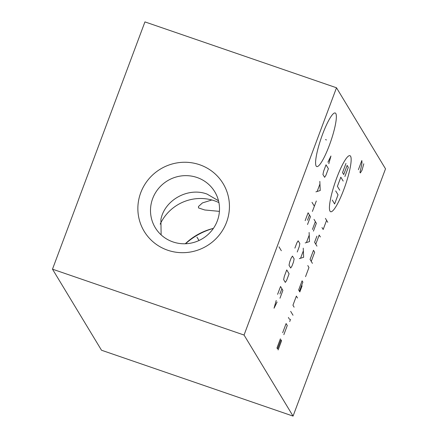 <?xml version="1.0" encoding="UTF-8"?>
<svg xmlns="http://www.w3.org/2000/svg" width="438" height="438" viewBox="0 0 438 438"><rect width="100%" height="100%" fill="white"/><g stroke="black" fill="none" stroke-linecap="round" stroke-linejoin="round"><path stroke-width="0.66" d="M336.499 87.77L244.048 335.043L52.489 269.173L144.94 21.9L336.499 87.77L385.511 168.827L293.06 416.1L101.501 350.23L52.489 269.173M199.629 164.732A46.116 44.879 148.8 0 1 226.561 222.225A46.116 44.879 148.8 0 1 167.672 250.213A46.116 44.879 148.8 0 1 140.74 192.72A46.116 44.879 148.8 0 1 199.629 164.732M244.048 335.043L293.06 416.1M322.603 134.192A28.328 5.059 -71 0 1 335.185 112.982A28.328 5.059 -71 0 1 329.343 145.345A28.328 5.059 -71 0 1 316.762 166.56A28.328 5.059 -71 0 1 322.603 134.192M213.372 228.422A67.036 65.235 -31.2 0 0 185.553 243.752M213.399 228.384A60.444 58.823 -31.2 0 0 185.285 243.763M219.416 211.362L204.76 209.977L198.54 207.941L198.463 206.522L202.449 202.909L211.822 199.991M218.912 202.591A43.647 42.475 -31.2 0 0 160.177 224.168M161.129 234.872L160.905 219.411C164.721 199.854 188.313 186.96 207.075 194.094L218.502 200.757M197.045 177.505A34.75 33.819 148.8 0 1 214.74 191.729A34.75 33.819 148.8 0 1 211.444 230.963A34.75 33.819 148.8 0 1 172.961 241.918A34.75 33.819 -31.2 0 1 155.266 227.694A34.75 33.819 -31.2 0 1 158.561 188.455A34.75 33.819 -31.2 0 1 197.045 177.505M199 240.511L196.963 237.15M325.478 139.602L326.469 139.941M330.017 211.182A29.647 5.294 109 0 0 343.819 189.539A29.647 5.294 109 0 0 350.564 156.229A29.647 5.294 109 0 0 336.762 177.866A29.647 5.294 109 0 0 330.017 211.182M305.538 276.663L308.96 267.503L307.783 265.559M311.243 261.398L314.665 252.239L313.488 250.295L310.066 259.455L312.42 263.342M316.882 236.137L314.599 242.241L316.948 246.134M320.375 236.974L319.198 235.031L315.771 244.19M321.996 227.552L323.167 229.496L326.595 220.336M325.418 218.392L327.772 222.285M299.439 291.275L302.861 282.116L302.078 280.824L298.65 289.978L299.827 291.927L302.11 285.822M297.544 298.032L296.367 296.088L292.945 305.242L294.122 307.191M290.662 311.347L293.017 315.24M288.379 317.457L289.556 319.401M290.575 319.231L289.715 321.519M283.851 334.665L287.273 325.505L286.096 323.562L282.674 332.721M278.141 349.929L281.568 340.769L280.977 339.795L277.555 348.955L276.964 347.98L280.391 338.826M339.757 190.229L337.402 186.336L340.824 177.182L343.178 181.069M335.689 190.919L338.043 194.806L334.621 203.966L332.267 200.073M344.892 176.492L348.314 167.332L347.137 165.389L343.715 174.548L342.538 172.599L345.965 163.44M313.422 231.127L316.356 223.276L314.008 219.383M312.414 229.457L315.349 221.612M305.198 242.937L309.507 241.595L309.113 232.469M309.135 235.326L306.523 242.302M299.329 258.634L303.638 257.292L303.244 248.171M303.266 251.023L300.654 258.004M328.79 163.735L330.953 156.016L327.898 162.252M326.031 164.814L323.583 171.357L322.943 174.532L324.624 177.308L325.938 175.249L328.385 168.707L326.031 164.814M315.924 191.855L320.233 190.514L319.833 181.387M319.855 184.245L317.249 191.22M312.009 202.323L314.364 206.21M316.318 200.982L312.404 211.444M307.514 224.53L310.449 216.679L308.095 212.786L305.16 220.637M307.481 220.243L309.442 215.014M297.243 252.003L299.198 246.769L299.838 243.599L298.158 240.818L296.844 242.882L294.889 248.116M292.453 256.082L291.139 258.146L289.671 262.066L289.031 265.242L290.706 268.023L292.026 265.959L293.493 262.034L294.133 258.863L292.453 256.082M286.737 269.918L284.289 276.46L283.649 279.636L285.33 282.411L286.644 280.353L289.085 273.81L286.737 269.918M279.959 298.234L282.893 290.383L280.539 286.49L277.604 294.341M279.926 293.947L281.886 288.713M276.208 300.501L274.046 308.221L277.106 301.985M281.344 250.733L278.99 246.846M358.41 169.698L361.832 160.538L361.991 162.657L361.531 165.597L359.976 172.293L360.37 172.939L362.045 170.152L363.792 163.785"/></g></svg>

